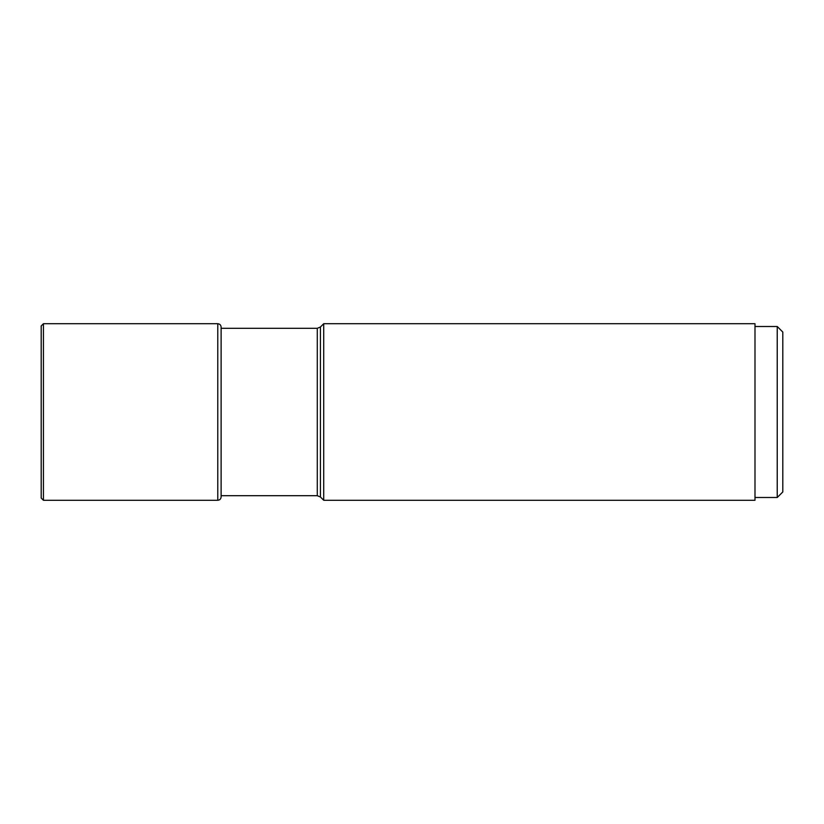 <?xml version="1.0" encoding="UTF-8"?>
<svg xmlns="http://www.w3.org/2000/svg" width="824" height="824" viewBox="0 0 824 824"><rect width="100%" height="100%" fill="white"/><g stroke="black" fill="none" stroke-linecap="round" stroke-linejoin="round"><path stroke-width="1.24" d="M317.281 328.302L317.281 495.698L320.433 496.996L320.433 327.004L317.281 328.302L221.11 328.302L221.11 327.056L221.11 496.944C220.914 498.973 219.802 500.086 217.773 500.281L43.425 500.281L43.425 323.719L41.2 325.943L41.2 498.057L41.2 325.943M320.433 496.996L323.719 500.281L323.719 323.719L320.433 327.004M323.719 323.719L754.99 323.719L754.99 500.281L323.719 500.281M777.238 497.5L782.8 491.949L782.8 332.051L777.238 326.5L777.238 497.5L754.99 497.5M43.425 323.719L217.773 323.719L217.773 500.281M217.773 323.719C219.802 323.914 220.914 325.027 221.11 327.056M43.425 500.281L41.2 498.057L41.2 412M317.281 495.698L221.11 495.698M777.238 326.5L754.99 326.5"/></g></svg>
